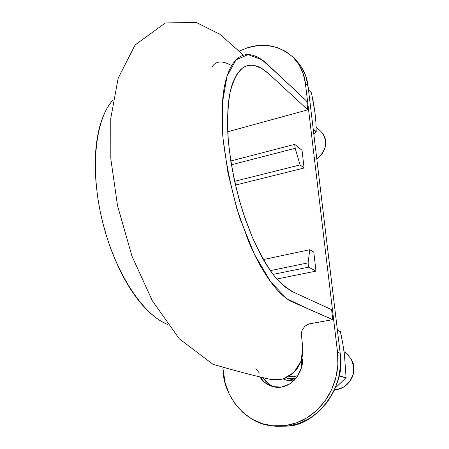 <?xml version="1.0" encoding="UTF-8"?>
<svg xmlns="http://www.w3.org/2000/svg" width="449" height="449" viewBox="0 0 449 449"><rect width="100%" height="100%" fill="white"/><g stroke="black" fill="none" stroke-linecap="round" stroke-linejoin="round"><path stroke-width="0.67" d="M307.004 324.7L310.074 323.712L332.799 319.649L331.609 309.675L291.508 291.244L283.931 286.114L275.995 278.032C270.573 271.611 265.247 263.428 260.01 253.477L252.422 237.476L245.502 219.718L239.446 200.636L234.468 180.767L230.73 160.849L228.384 141.71L227.469 123.7L227.969 107.58C228.782 97.394 230.438 88.975 232.93 82.324L237.156 73.81L242.308 68.169C246.046 65.402 250.177 64.544 254.706 65.588L261.548 68.371L268.648 73.658L307.795 109.837L306.768 101.25L265.522 62.484C261.324 58.948 257.193 56.58 253.146 55.379C249.088 54.189 245.289 54.346 241.747 55.844C238.206 57.365 235.035 60.306 232.228 64.673C229.417 69.073 227.149 74.815 225.432 81.898C223.714 89.009 222.637 97.354 222.193 106.935C221.755 116.538 222.019 126.927 222.985 138.107L227.98 173.005L236.78 208.549L248.634 241.534C253.023 251.878 257.603 261.099 262.373 269.187C267.138 277.241 271.942 283.976 276.78 289.392C281.607 294.78 286.238 298.708 290.677 301.178L332.799 319.649L331.609 309.675L295.768 293.214C287.624 289.279 280.109 283.066 273.216 274.569C265.965 264.377 258.989 251.9 252.276 237.134L243.195 212.927C234.962 186.352 229.849 160.299 227.868 134.767C227.284 118.873 227.98 104.948 229.95 92.988C232.61 82.487 236.236 74.629 240.832 69.41L240.832 69.41C247.551 63.679 255.296 63.87 264.063 69.982C267.413 72.16 279.042 83.379 288.062 91.596L307.795 109.837L306.768 101.25C290.408 85.675 275.467 71.84 261.941 59.745L248.089 54.593L236.022 59.852L227.042 76.134L222.418 102.933L222.985 138.107C226.1 164.738 231.74 191.493 239.901 218.366L254.364 254.179L270.601 281.731L286.827 298.697L308.62 309.137L332.799 319.649L308.934 323.948L304.944 326.137L302.233 329.981L301.56 332.271L301.397 334.651L302.789 347.852L301.049 361.153L293.955 372.378L283.072 378.99L270.943 379.489C254.499 375.813 235.181 370.751 212.983 364.313L179.364 338.877L152.334 300.779L131.961 256.11L117.526 205.721L110.824 158.912L110.78 118.312L118.177 78.143L135.098 44.984L165.327 22.95L196.241 22.45L219.87 34.276L243.532 55.199M255.879 368.696L259.376 373.102M270.478 379.377L274.075 379.977L279.626 379.798L285.053 378.277L292.176 373.989L297.345 368.371L300.948 361.428L302.503 355.479L302.89 349.406L301.386 334.264M112.996 100.071L111.953 101.266C108.153 105.768 104.943 111.509 102.316 118.491C99.695 125.496 97.775 133.628 96.563 142.877C95.356 152.155 94.958 162.123 95.373 172.775L96.137 184.331L97.893 198.593L100.048 210.727L102.77 222.76L106.767 236.943L110.667 248.432L115.039 259.471L119.861 270.04C124.569 279.654 129.598 288.179 134.953 295.622C140.296 303.036 145.79 309.193 151.431 314.092C156.886 318.818 162.218 322.242 167.438 324.363C142.945 314.822 114.776 272.324 102.254 220.655C89.648 169.026 95.311 118.839 112.991 100.071M227.705 131.776L307.795 109.837L227.705 131.776M289.74 376.397L294.965 376.391L298.035 375.622M320.58 131.119L323.42 134.476L325.547 140.672L325.042 147.581L321.972 154.13L316.842 159.26C328.982 147.665 327.456 138.836 320.732 131.254L316.135 127.112M295.812 378.72L287.989 378.546L285.89 377.918L287.208 378.344L295.812 378.72M334.612 389.676C346.454 389.53 353.733 377.85 353.711 370.925C354.985 364.364 351.769 357.948 344.052 351.685L346.347 353.228L351.23 359.026L353.621 366.457L353.133 374.387L349.816 381.566L344.187 386.875L337.143 389.485L334.612 389.681M289.004 376.262L294.965 376.391M273.458 425.978L276.758 426.365L288.179 426.079L299.472 423.289L310.158 418.086L319.789 410.655L327.95 401.294L334.286 390.394L338.535 378.412L340.527 365.856L340.185 353.262L308.025 85.972L305.769 76.089L301.588 67.26L295.661 59.835M267.531 382.935L262.974 377.587C265.421 381.88 269.484 385.068 275.158 387.145M271.858 425.764L285.188 425.658L291.193 424.496L297.317 422.56L303.445 419.809L309.434 416.212L315.153 411.784L320.451 406.586L325.199 400.693L329.28 394.244L332.614 387.375L335.15 380.252L336.873 373.046L337.811 365.901L338.013 358.959L337.547 352.33L340.185 353.262C346.606 384.383 317.415 425.051 288.179 426.079L285.188 425.658L288.179 426.079L274.928 426.18L271.87 425.764C245.766 423.85 223.697 395.9 223.125 371.121L222.872 367.944L225.134 382.902L229.192 394.003L235.186 404.01L242.931 412.53L252.158 419.214L262.547 423.761L273.699 425.955L285.188 425.658L296.542 422.851L307.296 417.609L316.988 410.122L325.199 400.693L331.587 389.715L335.869 377.648L337.878 365.009L337.547 352.33L305.415 83.407L303.159 73.473L298.961 64.605L293.012 57.141L285.581 51.36L276.971 47.448L267.542 45.529L257.659 45.635L247.685 47.729L239.104 51.158M302.037 150.303L304.08 168.016L235.439 185.083L304.08 168.016L300.084 164.923L304.08 168.016L302.037 150.303L294.724 144.353L230.752 161L294.724 144.353L295.167 148.305L294.724 144.353L302.037 150.303M273.901 386.92C294.123 390.832 305.129 366.457 301.975 358.173L301.228 368.118L297.025 377.149L290.037 383.828L281.36 387.122L272.375 386.538L264.467 382.234L259.887 376.851C262.626 381.706 267.295 385.068 273.901 386.92L274.002 386.943M313.772 252.069L315.973 271.129L276.848 279.02L315.973 271.129L308.586 267.155L308.104 262.856L309.754 249.728L263.339 259.556L309.754 249.728L308.104 262.856L270.337 270.64L308.104 262.856L308.586 267.155L273.087 274.401L308.586 267.155L315.973 271.129L313.772 252.069L309.754 249.728L313.772 252.069M293.584 57.713L295.897 60.071C302.918 67.575 306.959 76.207 308.025 85.972L305.415 83.407L308.025 85.972L340.185 353.262L337.547 352.33L305.415 83.407C304.355 73.591 300.302 64.914 293.253 57.382C279.587 45.658 264.399 42.442 247.685 47.729M231.37 164.789L295.167 148.305L300.084 164.923L234.586 181.323L300.084 164.923L295.167 148.305L231.37 164.789M340.359 331.525L342.744 343.272L344.473 354.963L346.084 377.721L335.358 387.953L346.084 377.721L339.169 375.695L346.084 377.721L344.473 354.963L342.744 343.272L340.499 331.71L337.424 330.318L340.359 331.525M339.113 375.948L345.988 377.951L339.113 375.948M337.44 330.453L340.499 331.71L337.44 330.453M283.28 378.922L286.709 380.241L293.708 380.965C290.655 381.313 287.18 380.634 283.285 378.922M311.404 92.775L313.548 103.219L315.058 113.271L315.928 122.807L316.231 131.675L313.868 134.537L316.231 131.675L313.2 128.981L316.231 131.675L315.928 122.807L315.058 113.271L311.527 92.921L308.502 89.946L311.404 92.775M313.239 129.301L316.147 131.883L313.239 129.301M308.502 89.974L311.527 92.921L308.502 89.974M231.639 65.633C222.468 60.385 215.935 60.811 212.051 66.923M288.022 378.558L294.499 380.18"/></g></svg>
